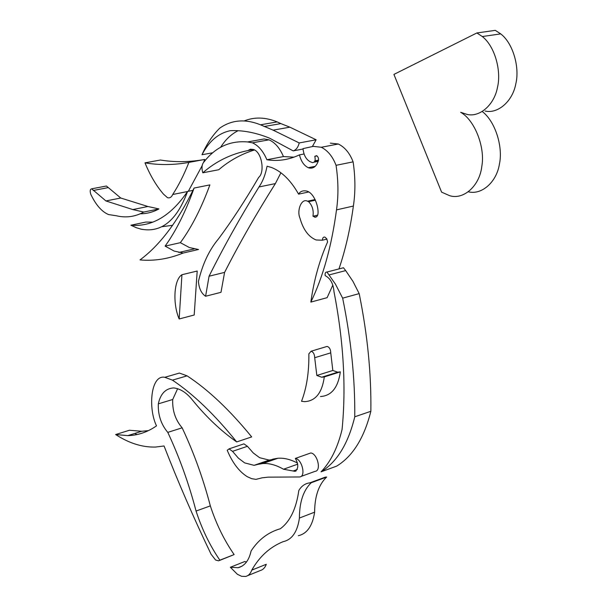 <?xml version="1.0" encoding="UTF-8"?>
<svg xmlns="http://www.w3.org/2000/svg" width="607" height="607" viewBox="0 0 607 607"><rect width="100%" height="100%" fill="white"/><g stroke="black" fill="none" stroke-linecap="round" stroke-linejoin="round"><path stroke-width="0.91" d="M117.644 435.803L115.641 434.544L127.827 435.621C137.948 435.386 147.509 432.131 156.507 425.864C147.964 408.428 150.68 374.42 164.8 377.304L172.441 380.141C193.398 394.155 214.817 414.748 236.692 441.926C220.933 430.894 206.19 416.933 192.465 400.043C186.516 392.638 180.218 388.594 173.564 387.926C165.567 388.488 160.491 393.799 158.321 403.852C157.903 414.877 161.06 424.384 167.79 432.381C179.429 457.321 188.853 483.544 196.061 511.048C201.941 529.167 209.87 545.541 219.855 560.178L218.581 560.838L215.591 560.018L211.115 554.29C193.861 518.408 178.17 482.307 164.049 445.978L155.544 447.056C142.986 447.397 130.346 443.649 117.644 435.803M148.457 430.621L141.727 431.266L129.405 430.257L115.641 434.544M173.276 374.838L179.391 373.062L187.093 375.854C208.209 389.671 229.734 410.029 251.685 436.911L236.692 441.926M177.646 388.662L172.714 399.497L158.321 403.852M172.714 399.497C172.236 410.461 175.377 419.9 182.146 427.814L167.79 432.381M182.146 427.814C193.785 452.549 203.178 478.574 210.333 505.881L196.061 511.048M210.333 505.881C216.175 523.864 224.112 540.101 234.127 554.586L219.855 560.178M234.127 554.586L219.408 560.519M136.939 434.559L134.8 433.436M237.36 574.275L230.357 567.257L238.126 567.712C244.667 566.02 248.984 560.436 251.093 550.974C258.476 539.631 268.233 532.218 280.366 528.727C290.04 521.588 296.201 508.841 298.826 490.486C301.52 485.964 305.2 483.422 309.866 482.838L311.194 482.762C303.363 490.327 299.441 502.088 299.418 518.044C297.453 531.74 292.104 539.6 283.37 541.619L283.105 541.672C269.918 547.059 259.47 556.543 251.761 570.132C250.532 573.592 248.498 575.702 245.668 576.46L241.601 576.309L237.36 574.275M246.503 561.991L244.697 561.558L230.357 567.257M251.761 570.132L266.298 564.275C265.039 567.72 262.983 569.829 260.122 570.61L247.679 575.648M253.407 569.472L252.459 568.941M317.992 480.251L325.314 477.14L326.649 477.049L311.194 482.762M326.649 477.049C318.728 484.614 314.714 496.321 314.616 512.179L299.418 518.044M314.616 512.179C312.575 525.799 307.142 533.644 298.325 535.715M262.77 463.551L277.9 458.255L273.158 459.067L258.074 464.34L262.77 463.551C269.242 463.118 276.162 465.008 283.515 469.234L294.964 471.336C298.576 468.741 298.705 464.438 295.336 458.422C301.937 459.006 306.262 476.624 299.615 476.965L268.165 477.148L262.08 477.823L255.949 479.378L251.715 478.68L247.383 476.761C239.204 471.685 232.489 462.86 227.223 450.288L229.029 448.884L232.527 451.342L238.392 458.156L244.636 462.883L254.083 465.334L258.074 464.34M242.967 444.195L243.915 443.869L247.436 446.297L253.331 453.034L259.606 457.693L269.129 460.083L271.306 459.719M297.293 469.514L293.227 470.971M301.004 476.457L315.003 471.366C321.71 470.986 317.431 453.505 310.776 452.966L295.336 458.422M247.436 446.297L232.527 451.342M297.703 464.173L283.515 469.234M277.9 458.255C284.015 457.807 290.533 459.4 297.453 463.035M354.769 416.797C348.221 443.694 336.976 462.048 321.027 471.844C330.61 461.935 337.621 447.829 342.06 429.536C346.271 387.122 343.577 341.134 333.971 291.572C333.296 283.598 330.36 278.287 325.177 275.646C324.866 273.211 325.458 272.004 326.953 272.035L335.443 284.152L342.652 298.158C351.081 339.434 355.118 378.98 354.769 416.797L370.854 411.296C364.139 438.034 352.728 456.32 336.612 466.146L321.027 471.844M342.295 268.059L343.479 267.755L345.687 270.601L329.153 274.91M345.687 270.601L352.963 281.382L359.177 293.613L342.652 298.158M359.177 293.613C367.485 334.525 371.378 373.753 370.854 411.296M325.891 346.787L327.12 346.422C329.426 347.196 330.633 349.336 330.747 352.857L332.826 370.475L337.72 372.19L340.33 371.856L324.297 376.909C322.112 392.79 315.587 401.037 304.699 401.652L301.527 401.288C306.649 388.01 309.092 372.197 308.864 353.843L311.072 351.225C313.356 352.014 314.563 354.177 314.692 357.72L316.839 375.475L321.702 377.228L324.297 376.909M330.747 352.857L314.692 357.72M332.826 370.475L316.839 375.475M340.33 371.856C338.069 387.638 331.445 395.863 320.473 396.523M179.171 318.971C172.517 303.576 173.868 279.645 181.933 274.721L179.171 318.971L194.194 315.01L197.199 271.033L181.933 274.721M194.088 188.056L209.885 184.9C201.372 208.171 191.531 227.435 180.347 242.679L189.414 247.55L198.512 249.492L183.132 253.043C168.746 258.908 154.368 261.2 139.997 259.917C159.891 245.251 177.919 221.297 194.088 188.056C185.765 211.456 176.106 230.812 165.112 246.116L174.118 251.055L183.132 253.043M180.347 242.679L165.112 246.116M136.287 227.701L130.877 225.227C152.091 227.026 170.992 215.758 187.578 191.44C176.872 220.531 161.356 233.103 141.014 229.143L136.287 227.701M152.767 222.124L145.855 222.056L130.877 225.227M192.98 190.355L187.578 191.44M172.6 225.311L161.978 226.707M167.494 197.685L163.458 194.111C156.234 185.689 150.081 175.264 144.99 162.843C159.254 165.248 173.89 165.104 188.898 162.403C184.073 174.634 178.678 185.332 172.699 194.506C171.531 197.169 169.861 198.246 167.691 197.738L167.494 197.685M187.517 191.531L172.699 194.506M188.898 162.403L204.764 159.444C189.612 162.175 174.831 162.373 160.423 160.028L144.99 162.843M204.764 159.444L203.618 162.244M202.116 165.734L188.322 191.288M108.6 214.575C101.908 211.813 95.997 205.113 90.853 194.46C89.753 191.068 90.033 189.187 91.687 188.815L105.921 200.947L132.834 209.574L143.753 212.063C134.982 216.836 125.824 218.057 116.278 215.743L108.6 214.575M105.641 186.167L106.422 186.015L120.747 198.019L147.911 206.494L158.928 208.929L143.753 212.063M120.747 198.019L105.921 200.947M158.928 208.929C152.956 212.184 146.742 213.801 140.278 213.785M107.963 187.662L93.228 190.484M310.936 161.993L310.215 161.758C306.08 159.497 303.682 155.119 303.022 148.616L313.349 146.355L321.27 147.273C327.742 150.483 332.666 156.5 336.05 165.316C338.395 180.939 338.547 195.795 336.506 209.878C331.65 246.055 323.099 276.8 310.845 302.104C313.865 280.419 319.441 260.357 327.598 241.912L326.771 238.817L324.874 237.079C323.334 236.882 322.499 237.929 322.378 240.22L316.118 239.977C308.576 236.889 303.189 229.613 299.964 218.148C296.595 210.485 301.52 197.905 307.499 201.205L308.599 201.683C312.332 205.492 313.796 210.333 312.977 216.229L315.64 217.238L316.945 216.433L317.78 214.84C319.328 208.747 314.767 193.451 307.005 191.122C303.06 190.272 300.253 191.281 298.591 194.141C290.814 180.416 281.785 171.531 271.511 167.479L267.065 166.227C265.441 174.626 262.748 181.539 258.984 186.964C240.091 217.579 223.452 247.33 209.066 276.208L205.598 296.254C201.418 293.492 199.028 288.553 198.428 281.436C202.541 264.037 209.263 249.811 218.596 238.748C231.897 220.849 245.258 200.386 258.696 177.365C265.084 172.282 261.883 152.069 253.506 149.489L250.41 149.201L247.876 150.582C230.819 154.041 215.788 161.447 202.799 172.805C201.41 167.82 201.835 164.156 204.073 161.834C215.584 147.084 230.091 140.452 247.595 141.947L252.429 142.835C258.407 145.521 263.226 151.158 266.883 159.755C277.953 161.492 288.811 159.861 299.463 154.868C301.095 161.394 304.039 165.673 308.295 167.707L309.122 167.98C313.166 168.776 316.148 166.644 318.083 161.568C318.986 159.072 318.5 157.107 316.619 155.665L314.805 156.31C315.693 160.309 314.904 162.418 312.43 162.653L310.936 161.993M318.447 160.696L314.73 161.432M332.841 285.055L327.12 297.665L310.845 302.104M330.337 143.131L338.311 144.011C344.814 147.175 349.746 153.123 353.115 161.857C355.406 177.343 355.497 192.078 353.38 206.054C350.231 229.014 345.421 249.97 338.949 268.924M353.38 206.054L336.506 209.878M326.93 239.12L322.378 240.22M315.428 200.189L308.599 201.683M317.673 215.159L312.977 216.229M314.449 217.162L316.74 216.646M308.773 191.964L298.591 194.141M280.927 172.752L275.366 183.595L258.984 186.964M275.366 183.595C256.169 214.043 239.241 243.642 224.59 272.399L209.066 276.208M224.59 272.399L220.986 292.324L205.598 296.254M253.574 149.519L247.876 150.582M254.485 149.959C241.214 154.087 229.302 160.68 218.748 169.732L202.799 172.805M252.429 142.835L268.962 139.822L264.091 138.957L247.595 141.947M268.962 139.822C274.979 142.463 279.812 148.047 283.454 156.568L266.883 159.755M283.454 156.568L293.97 157.167M304.061 153.981L299.463 154.868M317.013 155.885L314.805 156.31M353.115 161.857L336.05 165.316M238.05 130.717C231.221 134.177 225.425 139.686 220.652 147.235M212.678 152.782L202.002 154.747C206.699 144.026 212.632 135.141 219.802 128.1C231.707 119.799 245.274 118.706 260.502 124.807L273.12 130.148L299.228 142.941C298.113 147.296 296.102 149.952 293.204 150.893L269.667 138.214C255.813 132.592 242.679 130.08 230.265 130.68C218.376 133.229 208.96 141.249 202.002 154.747M244.226 120.907C254.462 116.81 265.449 117.143 277.187 121.908L280.866 123.6L264.166 126.522M280.866 123.6L289.88 127.174L316.133 139.785L299.228 142.941M303.052 149.019L293.204 150.893M316.133 139.785L312.446 146.386M467.087 114.42L460.66 112.295C474.78 120.125 485.319 147.433 481.829 166.25C479.682 186.061 463.353 200.204 449.567 195.651L441.593 192.138L393.92 74.411L476.874 32.96L482.307 36.541C494.842 46.231 501.481 70.799 497.535 87.097C494.364 105.087 479.431 117.546 467.087 114.42M482.322 111.559C495.456 121.597 503.15 147.106 499.44 163.943C496.693 182.176 481.662 195.135 468.498 191.835M485.114 111.02C497.505 114.078 512.551 101.703 515.798 83.887C519.835 67.749 513.264 43.446 500.722 33.886L495.282 30.35L476.874 32.96M187.093 375.854L172.441 380.141M141.727 431.266L127.827 435.621M164.8 377.304L179.391 373.062M242.072 566.141L238.126 567.712M309.866 482.838L325.314 477.14M254.083 465.334L269.129 460.083M296.178 470.895L294.964 471.336M229.029 448.884L243.915 443.869M326.953 272.035L343.479 267.755M321.702 377.228L337.72 372.19M311.072 351.225L327.12 346.422M178.837 252.466L194.179 248.938M132.834 209.574L147.911 206.494M91.687 188.815L106.422 186.015M318.561 160.111L314.995 160.809M318.197 161.363L314.198 162.16M307.499 201.205L315.124 199.544M308.295 167.707L315.245 166.31M321.27 147.273L338.311 144.011M260.502 124.807L277.187 121.908M273.12 130.148L289.88 127.174M500.722 33.886L482.307 36.541"/></g></svg>
